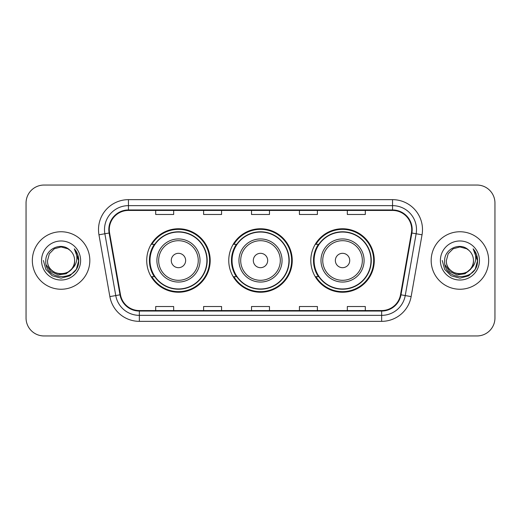 <?xml version="1.0" encoding="UTF-8"?>
<svg xmlns="http://www.w3.org/2000/svg" width="521" height="521" viewBox="0 0 521 521"><rect width="100%" height="100%" fill="white"/><g stroke="black" fill="none" stroke-linecap="round" stroke-linejoin="round"><path stroke-width="0.78" d="M310.803 260.5A31.742 31.742 0 0 0 342.544 292.242A31.742 31.742 0 0 0 374.28 260.5A31.742 31.742 0 0 0 342.544 228.758A31.742 31.742 0 0 0 310.803 260.5M228.758 260.5A31.742 31.742 0 0 0 260.5 292.242A31.742 31.742 0 0 0 292.242 260.5A31.742 31.742 0 0 0 260.5 228.758A31.742 31.742 0 0 0 228.758 260.5M146.72 260.5A31.742 31.742 0 0 0 178.456 292.242A31.742 31.742 0 0 0 210.197 260.5A31.742 31.742 0 0 0 178.456 228.758A31.742 31.742 0 0 0 146.72 260.5M154.333 276.671A29.046 29.046 0 0 1 154.333 244.329M236.371 276.671A29.046 29.046 0 0 1 236.371 244.329M318.416 276.671A29.046 29.046 0 0 1 318.416 244.329M26.05 203.008L26.05 317.992A17.968 17.968 0 0 0 44.018 335.954L476.982 335.954A17.968 17.968 0 0 0 494.95 317.992L494.95 203.008A17.968 17.968 0 0 0 476.982 185.046L44.018 185.046A17.968 17.968 0 0 0 26.05 203.008L26.05 317.992M32.341 260.5A28.746 28.746 0 0 0 61.081 289.246A28.746 28.746 0 0 0 89.827 260.5A28.746 28.746 0 0 0 61.081 231.754A28.746 28.746 0 0 0 32.341 260.5A28.746 28.746 0 0 0 61.081 289.246A28.746 28.746 0 0 0 89.827 260.5A28.746 28.746 0 0 0 61.081 231.754A28.746 28.746 0 0 0 32.341 260.5M431.173 260.5A28.746 28.746 0 0 0 459.919 289.246A28.746 28.746 0 0 0 488.659 260.5A28.746 28.746 0 0 0 459.919 231.754A28.746 28.746 0 0 0 431.173 260.5A28.746 28.746 0 0 0 459.919 289.246A28.746 28.746 0 0 0 488.659 260.5A28.746 28.746 0 0 0 459.919 231.754A28.746 28.746 0 0 0 431.173 260.5M109.293 229.598A19.166 19.166 0 0 1 128.453 210.438L392.547 210.438A19.166 19.166 0 0 1 411.421 232.926L400.519 294.73A19.166 19.166 0 0 1 381.652 310.562L139.348 310.562A19.166 19.166 0 0 1 120.481 294.73L109.579 232.926A19.166 19.166 0 0 1 109.293 229.598M108.811 229.598A19.642 19.642 0 0 0 109.11 233.011L120.006 294.814A19.642 19.642 0 0 0 139.348 311.044L381.652 311.044A19.642 19.642 0 0 0 400.994 294.814L411.89 233.011A19.642 19.642 0 0 0 392.547 209.956L128.453 209.956A19.642 19.642 0 0 0 108.811 229.598M98.964 234.802A29.944 29.944 0 0 1 128.453 199.654L392.547 199.654A29.944 29.944 0 0 1 422.036 234.802L411.134 296.599A29.944 29.944 0 0 1 381.652 321.346L139.348 321.346A29.944 29.944 0 0 1 109.866 296.599L98.964 234.802L104.864 233.76A23.953 23.953 0 0 1 128.453 205.645L392.547 205.645A23.953 23.953 0 0 1 416.136 233.76L405.24 295.563A23.953 23.953 0 0 1 381.652 315.355L139.348 315.355A23.953 23.953 0 0 1 115.76 295.563L104.864 233.76A23.953 23.953 0 0 1 104.5 229.598M476.982 185.046L44.018 185.046M44.018 335.954L476.982 335.954M494.95 317.992L494.95 203.008M251.519 210.438L251.519 214.489L269.481 214.489L269.481 210.438M203.607 210.438L203.607 214.489L221.575 214.489L221.575 210.438M155.701 210.438L155.701 214.489L173.669 214.489L173.669 210.438M299.425 210.438L299.425 214.489L317.393 214.489L317.393 210.438M347.331 210.438L347.331 214.489L365.299 214.489L365.299 210.438M269.481 310.562L269.481 306.511L251.519 306.511L251.519 310.562M221.575 310.562L221.575 306.511L203.607 306.511L203.607 310.562M173.669 310.562L173.669 306.511L155.701 306.511L155.701 310.562M317.393 310.562L317.393 306.511L299.425 306.511L299.425 310.562M365.299 310.562L365.299 306.511L347.331 306.511L347.331 310.562M71.455 269.194C64.272 278.911 46.838 272.698 47.548 260.5C46.714 277.967 75.447 277.967 74.62 260.5C75.447 277.967 46.714 277.967 47.548 260.5L49.358 253.734L54.314 248.778L61.081 246.961L67.854 248.778L69.951 250.269C61.641 241.562 45.646 248.738 45.796 260.5C44.278 281.399 78.163 281.946 78.71 261.516L78.736 260.5C78.684 256.058 77.212 252.164 74.308 248.804C76.515 252.425 77.29 256.325 76.639 260.5C76.007 264.049 74.282 266.947 71.455 269.194A13.539 13.539 0 0 0 74.62 260.5C75.447 277.967 46.714 277.967 47.548 260.5L49.358 253.734L54.314 248.778M74.62 260.5A13.539 13.539 0 0 0 69.951 250.269M72.321 268.471L66.206 273.759L58.196 274.88L50.824 271.545L46.219 264.889M41.556 260.5A19.524 19.524 0 0 0 61.081 280.024A19.524 19.524 0 0 0 80.612 260.5A19.524 19.524 0 0 0 61.081 240.976A19.524 19.524 0 0 0 41.556 260.5M74.308 248.804L78.73 261.014L77.909 255.153L78.73 261.014L77.909 255.153L78.73 261.014L74.438 248.953L78.73 261.014L74.438 248.953L78.736 260.5L76.372 269.324L69.912 275.791L61.081 278.155L52.256 275.791L45.796 269.324L43.425 260.5M74.438 248.953L78.73 261.021M185.645 260.5A7.183 7.183 0 0 0 178.456 253.317A7.183 7.183 0 0 0 171.272 260.5A7.183 7.183 0 0 0 178.456 267.683A7.183 7.183 0 0 0 185.645 260.5M200.018 260.5A21.556 21.556 0 0 0 178.456 238.944A21.556 21.556 0 0 0 156.899 260.5A21.556 21.556 0 0 0 178.456 282.056A21.556 21.556 0 0 0 200.018 260.5A21.556 21.556 0 0 1 178.456 282.056A21.556 21.556 0 0 1 156.899 260.5M206.902 260.5A28.447 28.447 0 0 0 178.456 232.053A28.447 28.447 0 0 0 150.009 260.5A28.447 28.447 0 0 0 178.456 288.947A28.447 28.447 0 0 0 206.902 260.5M209.598 260.5A31.143 31.143 0 0 1 151.845 276.671L154.73 276.671A28.714 28.714 0 0 0 207.169 260.572A28.714 28.714 0 0 0 154.73 244.329L151.845 244.329A31.143 31.143 0 0 1 209.598 260.5M267.683 260.5A7.183 7.183 0 0 0 260.5 253.317A7.183 7.183 0 0 0 253.317 260.5A7.183 7.183 0 0 0 260.5 267.683A7.183 7.183 0 0 0 267.683 260.5M282.056 260.5A21.556 21.556 0 0 0 260.5 238.944A21.556 21.556 0 0 0 238.944 260.5A21.556 21.556 0 0 0 260.5 282.056A21.556 21.556 0 0 0 282.056 260.5A21.556 21.556 0 0 1 260.5 282.056A21.556 21.556 0 0 1 238.944 260.5M288.947 260.5A28.447 28.447 0 0 0 260.5 232.053A28.447 28.447 0 0 0 232.053 260.5A28.447 28.447 0 0 0 260.5 288.947A28.447 28.447 0 0 0 288.947 260.5M291.643 260.5A31.143 31.143 0 0 1 233.883 276.671L236.775 276.671A28.714 28.714 0 0 0 289.214 260.572A28.714 28.714 0 0 0 236.775 244.329L233.883 244.329A31.143 31.143 0 0 1 291.643 260.5M349.728 260.5A7.183 7.183 0 0 0 342.544 253.317A7.183 7.183 0 0 0 335.355 260.5A7.183 7.183 0 0 0 342.544 267.683A7.183 7.183 0 0 0 349.728 260.5M364.101 260.5A21.556 21.556 0 0 0 342.544 238.944A21.556 21.556 0 0 0 320.982 260.5A21.556 21.556 0 0 0 342.544 282.056A21.556 21.556 0 0 0 364.101 260.5A21.556 21.556 0 0 1 342.544 282.056A21.556 21.556 0 0 1 320.982 260.5M370.991 260.5A28.447 28.447 0 0 0 342.544 232.053A28.447 28.447 0 0 0 314.098 260.5A28.447 28.447 0 0 0 342.544 288.947A28.447 28.447 0 0 0 370.991 260.5M373.681 260.5A31.143 31.143 0 0 1 315.928 276.671L318.813 276.671A28.714 28.714 0 0 0 371.258 260.572A28.714 28.714 0 0 0 318.813 244.329L315.928 244.329A31.143 31.143 0 0 1 373.681 260.5M473.452 260.5C474.286 277.967 445.553 277.967 446.38 260.5L448.19 253.734L453.146 248.778L459.919 246.961L466.686 248.778L468.783 250.269C460.479 241.562 444.485 248.738 444.634 260.5C443.111 281.399 476.995 281.946 477.542 261.516L477.575 260.5C477.523 256.058 476.044 252.164 473.14 248.804C475.347 252.425 476.129 256.325 475.471 260.5C474.839 264.049 473.114 266.947 470.294 269.194A13.539 13.539 0 0 0 473.452 260.5C474.286 277.967 445.553 277.967 446.38 260.5L448.19 253.734L453.146 248.778L459.919 246.961L466.686 248.778L468.783 250.269A13.539 13.539 0 0 1 473.452 260.5C474.286 277.967 445.553 277.967 446.38 260.5C445.676 272.698 463.104 278.911 470.294 269.194M471.153 268.471L465.038 273.759L457.034 274.88L449.662 271.545L445.058 264.889M440.388 260.5A19.524 19.524 0 0 0 459.919 280.024A19.524 19.524 0 0 0 479.444 260.5A19.524 19.524 0 0 0 459.919 240.976A19.524 19.524 0 0 0 440.388 260.5M473.14 248.804L477.562 261.014L476.741 255.153L477.575 260.5M442.264 260.5L444.628 269.324L451.088 275.791L459.919 278.155L468.744 275.791L475.204 269.324L477.575 260.5L473.27 248.953L477.562 261.014L473.4 249.103M473.27 248.953L477.562 261.021M392.547 199.654L392.547 209.956M104.864 233.76L109.11 233.011M139.348 321.346L139.348 311.044M381.652 311.044L381.652 321.346M400.994 294.814L411.134 296.599M109.866 296.599L120.006 294.814M411.89 233.011L422.036 234.802M128.453 199.654L128.453 209.956M198.26 260.5A19.805 19.805 0 0 0 178.456 240.695A19.805 19.805 0 0 0 158.651 260.5A19.805 19.805 0 0 0 178.456 280.305A19.805 19.805 0 0 0 198.26 260.5M280.305 260.5A19.805 19.805 0 0 0 260.5 240.695A19.805 19.805 0 0 0 240.695 260.5A19.805 19.805 0 0 0 260.5 280.305A19.805 19.805 0 0 0 280.305 260.5M362.349 260.5A19.805 19.805 0 0 0 342.544 240.695A19.805 19.805 0 0 0 322.74 260.5A19.805 19.805 0 0 0 342.544 280.305A19.805 19.805 0 0 0 362.349 260.5"/></g></svg>
